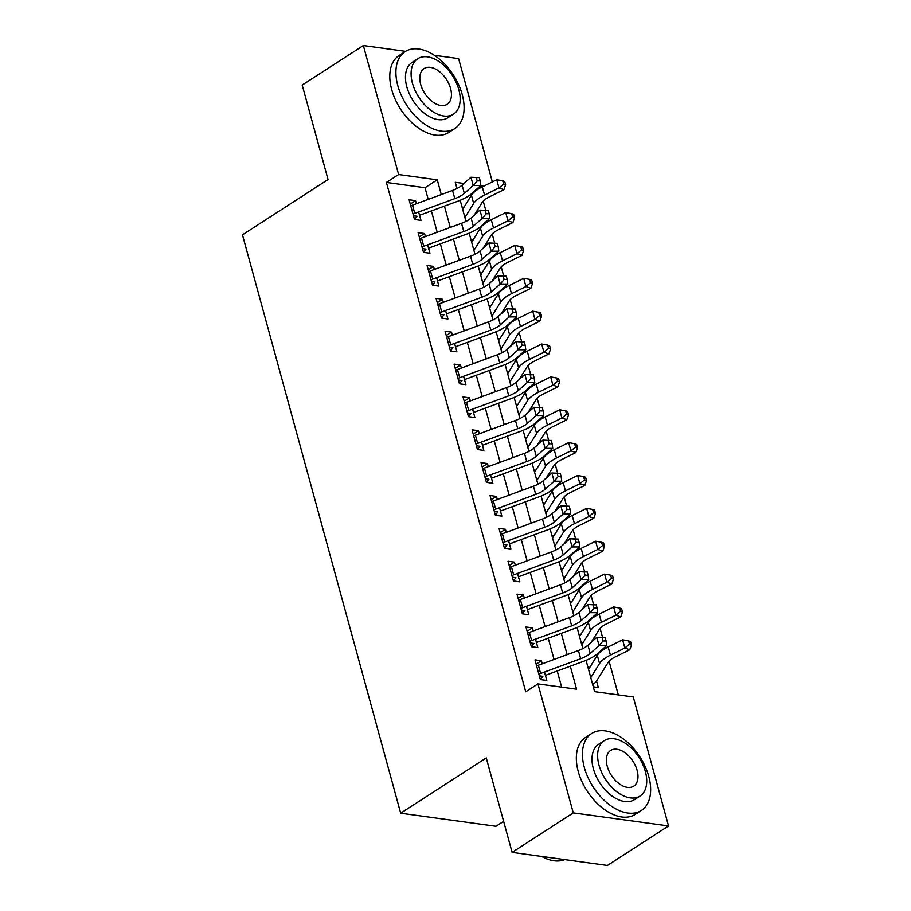 <?xml version="1.0" encoding="UTF-8"?>
<svg xmlns="http://www.w3.org/2000/svg" width="911" height="911" viewBox="0 0 911 911"><rect width="100%" height="100%" fill="white"/><g stroke="black" fill="none" stroke-linecap="round" stroke-linejoin="round"><path stroke-width="1.37" d="M503.624 821.335L495.971 826.277L400.681 813.204L242.463 234.833L328.051 179.535L302.201 85.053L363.341 45.55L405.566 51.346M434.331 55.286L458.62 58.623L492.35 181.904M618.307 694.911L609.083 661.192M605.564 648.325L605.166 646.89M602.547 637.313L600.087 628.328M596.568 615.46L596.181 614.037M593.562 604.448L591.102 595.464M587.584 582.596L587.185 581.172M584.566 571.584L582.106 562.611M578.587 549.732L578.2 548.308M575.581 538.731L573.121 529.746M569.603 516.867L569.204 515.444M566.585 505.867L564.125 496.882M560.607 484.014L560.219 482.579M557.6 473.003L555.141 464.018M551.622 451.15L551.235 449.727M548.604 440.138L546.156 431.154M542.626 418.286L542.239 416.862M539.619 407.274L537.16 398.301M533.641 385.421L533.254 383.998M530.623 374.421L528.175 365.436M524.645 352.557L524.258 351.134M521.639 341.557L519.179 332.572M515.66 319.704L515.273 318.269M512.654 308.692L510.194 299.708M506.664 286.84L506.277 285.416M503.658 275.828L501.198 266.843M497.679 253.975L497.292 252.552M494.673 242.975L492.213 233.99M488.695 221.111L488.296 219.688M485.677 210.111L483.217 201.126M586.058 660.35L594.621 691.665L633.259 696.961L668.537 825.947L573.258 812.874L537.968 683.899L576.595 689.194L570.309 666.203M573.258 812.874L512.119 852.377L607.409 865.45L668.537 825.947M542.25 663.8L541.407 660.737L534.973 659.849L540.371 679.572L546.805 680.449L544.493 672.022M533.265 630.936L532.423 627.873L525.977 626.984L531.375 646.708L537.82 647.584L535.509 639.158M524.269 598.083L523.426 595.008L516.992 594.131L522.39 613.843L528.824 614.731L526.512 606.293M515.284 565.219L514.442 562.144L508.008 561.267L513.394 580.979L519.839 581.867L517.528 573.429M506.288 532.354L505.446 529.291L499.012 528.403L504.409 548.115L510.843 549.003L508.543 540.576M497.304 499.49L496.461 496.427L490.027 495.538L495.413 515.262L501.859 516.138L499.547 507.712M488.307 466.626L487.476 463.562L481.031 462.674L486.428 482.397L492.862 483.274L490.562 474.847M479.323 433.773L478.48 430.698L472.046 429.821L477.432 449.533L483.878 450.421L481.566 441.983M470.327 400.908L469.495 397.834L463.05 396.957L468.448 416.669L474.882 417.557L472.581 409.119M461.342 368.044L460.499 364.981L454.065 364.093L459.451 383.804L465.897 384.693L463.585 376.266M452.346 335.18L451.514 332.116L445.069 331.228L450.467 350.951L456.901 351.828L454.6 343.401M443.361 302.315L442.518 299.252L436.084 298.364L441.482 318.087L447.916 318.964L445.604 310.537M434.365 269.462L433.534 266.388L427.088 265.511L432.486 285.223L438.92 286.111L436.62 277.673M425.38 236.598L424.537 233.523L418.103 232.647L423.501 252.358L429.935 253.247L427.623 244.808M472.171 194.202L471.169 194.066M462.048 207.048L463.938 207.298M471.033 239.9L472.934 240.162M480.029 272.765L481.919 273.027M489.013 305.629L490.904 305.891M498.01 338.493L499.9 338.755M506.994 371.358L508.885 371.608M515.99 404.211L517.881 404.473M524.975 437.075L526.865 437.337M533.971 469.939L535.862 470.201M542.956 502.804L544.846 503.066M551.952 535.668L553.842 535.919M560.937 568.521L562.827 568.783M569.933 601.385L571.823 601.647M578.918 634.25L580.808 634.511M587.914 667.114L589.804 667.376M593.3 686.826L598.311 687.52L596.546 681.052M428.216 199.384L425.027 187.734L386.401 182.439L525.738 691.791L537.968 683.899M561.654 687.145L557.236 671.008M554.07 659.462L548.24 638.144M545.085 626.597L539.255 605.28M536.089 593.733L530.259 572.415M527.105 560.869L521.274 539.563M518.12 528.004L512.289 506.698M509.124 495.151L503.293 473.834M500.139 462.287L494.309 440.97M491.143 429.423L485.312 408.105M482.158 396.558L476.328 375.252M473.162 363.694L467.332 342.388M464.177 330.841L458.347 309.524M455.181 297.977L449.351 276.659M446.196 265.112L440.366 243.795M437.2 232.248L431.37 210.942M416.395 203.734L415.553 200.671L409.107 199.782L414.505 219.505L420.95 220.382L418.639 211.956M512.119 852.377L486.269 757.906L400.681 813.204M386.401 182.439L398.619 174.536L363.341 45.55M441.288 194.578L437.257 179.831L398.619 174.536M567.143 654.645L561.313 633.339M558.158 621.792L552.328 600.474M549.174 588.927L543.343 567.61M540.177 556.063L534.347 534.746M531.193 523.199L525.362 501.893M522.197 490.334L516.366 469.028M513.212 457.481L507.381 436.164M504.216 424.617L498.385 403.3M495.231 391.753L489.401 370.435M486.235 358.888L480.404 337.582M477.25 326.024L471.42 304.718M468.254 293.171L462.424 271.854M459.269 260.307L453.439 238.989M450.273 227.443L444.443 206.125M463.972 183.498L455.284 182.302L456.98 188.52M460.203 200.283L465.976 221.384M469.188 233.148L474.961 254.249M478.184 266.001L483.957 287.113M487.169 298.865L492.942 319.977M496.153 331.729L501.927 352.83M505.149 364.594L510.923 385.695M514.134 397.458L519.908 418.559M523.13 430.311L528.904 451.423M532.115 463.175L537.889 484.288M541.111 496.039L546.885 517.141M550.096 528.904L555.869 550.005M559.092 561.768L564.866 582.869M568.077 594.621L573.85 615.734M577.073 627.485L582.846 648.598M483.661 186.197L480.496 185.764M425.027 187.734L437.257 179.831M410.28 204.064L415.553 200.671M419.276 236.928L424.537 233.523M428.261 269.793L433.534 266.388M437.257 302.657L442.518 299.252M446.242 335.521L451.514 332.116M455.238 368.374L460.499 364.981M464.223 401.239L469.495 397.834M473.219 434.103L478.48 430.698M482.204 466.967L487.476 463.562M491.2 499.832L496.461 496.427M500.185 532.684L505.446 529.291M509.181 565.549L514.442 562.144M518.165 598.413L523.426 595.008M527.15 631.277L532.423 627.873M536.146 664.142L541.407 660.737M416.304 217.08L414.562 219.505M410.77 205.863A12.822 4.714 -15.3 0 1 412.512 205.157L452.562 190.433A18.322 6.73 164.7 0 0 462.105 185.172L470.953 177.258L479.334 177.611L476.282 177.611L477.182 180.902L480.234 180.89L479.334 177.611M413.025 214.074A12.822 4.714 -15.3 0 1 414.756 213.379L454.805 198.655A18.322 6.73 164.7 0 0 464.348 193.383L473.208 185.468L470.953 177.258L476.282 177.611M477.182 180.902L473.208 185.468L480.837 185.457L471.978 193.371A27.478 10.101 -15.3 0 1 457.675 201.263L419.55 215.281M413.48 215.748L417.022 216.237M480.837 185.457L480.234 180.89M474.278 215.178L482.215 202.413A18.322 6.73 -15.3 0 1 489.458 196.833L503.908 189.682L498.989 187.951L484.538 195.091A27.478 10.101 164.7 0 0 473.674 203.46L464.917 217.547M503.635 184.102L505.605 184.796L504.705 181.517L502.735 180.811L503.635 184.102L498.989 187.951L496.746 179.729L482.295 186.88A27.478 10.101 164.7 0 0 471.431 195.25L462.674 209.336M496.746 179.729L502.735 180.811M505.605 184.796L503.908 189.682M462.196 94.482A45.789 27.797 57.1 0 0 405.156 51.608A45.789 27.797 57.1 0 0 397.811 85.645A45.789 27.797 57.1 0 0 454.851 128.531A45.789 27.797 57.1 0 0 462.196 94.482M405.156 51.608L399.041 55.548A45.789 27.797 57.1 0 0 391.696 89.597A45.789 27.797 57.1 0 0 448.747 132.482L454.851 128.531M453.519 114.126L447.893 117.758A32.967 20.008 -122.9 0 1 406.83 86.887A32.967 20.008 -122.9 0 1 412.114 62.369L417.739 58.737A32.967 20.008 57.1 0 0 412.455 83.254A32.967 20.008 57.1 0 0 453.519 114.126A32.967 20.008 57.1 0 0 458.802 89.608A32.967 20.008 57.1 0 0 417.739 58.737M420.688 84.381A21.249 12.891 57.1 0 0 447.164 104.275A21.249 12.891 57.1 0 0 450.569 88.481A21.249 12.891 57.1 0 0 424.093 68.587A21.249 12.891 57.1 0 0 420.688 84.381M648.734 776.366A45.789 27.797 57.1 0 0 591.694 733.492A45.789 27.797 57.1 0 0 584.35 767.54A45.789 27.797 57.1 0 0 641.401 810.414A45.789 27.797 57.1 0 0 648.734 776.366M591.694 733.492L585.579 737.443A45.789 27.797 57.1 0 0 578.246 771.492A45.789 27.797 57.1 0 0 635.286 814.366L641.401 810.414M640.069 796.009L634.443 799.642A32.967 20.008 -122.9 0 1 593.368 768.77A32.967 20.008 -122.9 0 1 598.652 744.264L604.278 740.62A32.967 20.008 57.1 0 0 598.994 765.138A32.967 20.008 57.1 0 0 640.069 796.009A32.967 20.008 57.1 0 0 645.352 771.492A32.967 20.008 57.1 0 0 604.278 740.62M607.238 766.265A21.249 12.891 57.1 0 0 633.703 786.159A21.249 12.891 57.1 0 0 637.108 770.364A21.249 12.891 57.1 0 0 610.643 750.47A21.249 12.891 57.1 0 0 607.238 766.265M541.635 856.431A45.789 27.797 57.1 0 0 564.74 859.597M425.289 249.933L423.547 252.37M419.766 238.716A12.822 4.714 -15.3 0 1 421.497 238.022L461.547 223.297A18.322 6.73 164.7 0 0 471.089 218.036L479.949 210.122L488.319 210.464L485.267 210.475L486.167 213.766L489.218 213.755L488.319 210.464M422.009 246.938A12.822 4.714 -15.3 0 1 423.74 246.243L463.801 231.519A18.322 6.73 164.7 0 0 473.333 226.247L482.192 218.333L479.949 210.122L485.267 210.475M486.167 213.766L482.192 218.333L489.833 218.321L480.974 226.235A27.478 10.101 -15.3 0 1 466.66 234.127L428.534 248.145M422.476 248.612L426.018 249.102M489.833 218.321L489.218 213.755M434.274 282.797L432.543 285.234M428.751 271.58A12.822 4.714 -15.3 0 1 430.482 270.886L470.543 256.162A18.322 6.73 164.7 0 0 480.074 250.901L488.934 242.986L497.315 243.328L494.263 243.339L495.151 246.619L498.215 246.619L497.315 243.328M431.005 279.802A12.822 4.714 -15.3 0 1 432.736 279.108L472.786 264.372A18.322 6.73 164.7 0 0 482.329 259.111L491.188 251.197L488.934 242.986L494.263 243.339M495.151 246.619L491.188 251.197L498.818 251.185L489.959 259.1A27.478 10.101 -15.3 0 1 475.656 266.991L437.531 281.009M431.461 281.476L435.002 281.966M498.818 251.185L498.215 246.619M443.27 315.661L441.528 318.098M437.747 304.445A12.822 4.714 -15.3 0 1 439.478 303.75L479.528 289.026A18.322 6.73 164.7 0 0 489.07 283.754L497.93 275.839L506.3 276.192L503.248 276.204L504.147 279.483L507.199 279.483L506.3 276.192M439.99 312.655A12.822 4.714 -15.3 0 1 441.721 311.961L481.782 297.237A18.322 6.73 164.7 0 0 491.314 291.975L500.173 284.061L497.93 275.839L503.248 276.204M504.147 279.483L500.173 284.061L507.814 284.038L498.955 291.953A27.478 10.101 -15.3 0 1 484.641 299.856L446.515 313.874M440.446 314.341L443.999 314.819M507.814 284.038L507.199 279.483M452.255 348.526L450.524 350.951M446.732 337.309A12.822 4.714 -15.3 0 1 448.463 336.615L488.524 321.879A18.322 6.73 164.7 0 0 498.055 316.618L506.915 308.704L515.296 309.057L512.233 309.057L513.132 312.348L516.195 312.336L515.296 309.057M448.986 345.52A12.822 4.714 -15.3 0 1 450.717 344.825L490.767 330.101A18.322 6.73 164.7 0 0 500.31 324.84L509.169 316.926L506.915 308.704L512.233 309.057M513.132 312.348L509.169 316.926L516.799 316.903L507.939 324.817A27.478 10.101 -15.3 0 1 493.637 332.72L455.511 346.738M449.442 347.205L452.983 347.683M516.799 316.903L516.195 312.336M483.274 248.043L491.2 235.277A18.322 6.73 -15.3 0 1 498.442 229.697L512.904 222.546L507.985 220.804L493.523 227.955A27.478 10.101 164.7 0 0 482.659 236.325L473.914 250.411M512.62 216.966L514.59 217.661L513.69 214.37L511.72 213.675L512.62 216.966L507.985 220.804L505.73 212.593L491.28 219.745A27.478 10.101 164.7 0 0 480.416 228.103L471.67 242.201M505.73 212.593L511.72 213.675M514.59 217.661L512.904 222.546M492.259 280.907L500.196 268.13A18.322 6.73 -15.3 0 1 507.438 262.562L521.889 255.41L516.97 253.668L502.519 260.819A27.478 10.101 164.7 0 0 491.655 269.189L482.898 283.275M521.616 249.83L523.586 250.525L522.686 247.234L520.716 246.539L521.616 249.83L516.97 253.668L514.726 245.458L500.276 252.598A27.478 10.101 164.7 0 0 489.412 260.967L480.655 275.065M514.726 245.458L520.716 246.539M523.586 250.525L521.889 255.41M501.255 313.771L509.181 300.994A18.322 6.73 -15.3 0 1 516.423 295.415L530.874 288.275L525.954 286.532L511.504 293.684A27.478 10.101 164.7 0 0 500.64 302.053L491.894 316.14M530.601 282.683L532.571 283.389L531.671 280.098L529.701 279.404L530.601 282.683L525.954 286.532L523.711 278.322L509.26 285.462A27.478 10.101 164.7 0 0 498.397 293.832L489.64 307.918M523.711 278.322L529.701 279.404M532.571 283.389L530.874 288.275M510.24 346.624L518.177 333.859A18.322 6.73 -15.3 0 1 525.419 328.279L539.87 321.127L534.951 319.397L520.5 326.537A27.478 10.101 164.7 0 0 509.636 334.906L500.879 349.004M539.597 315.548L541.567 316.242L540.667 312.963L538.697 312.268L539.597 315.548L534.951 319.397L532.707 311.175L518.245 318.326A27.478 10.101 164.7 0 0 507.381 326.696L498.636 340.782M532.707 311.175L538.697 312.268M541.567 316.242L539.87 321.127M461.251 381.39L459.508 383.816M455.728 370.173A12.822 4.714 -15.3 0 1 457.459 369.467L497.508 354.743A18.322 6.73 164.7 0 0 507.051 349.482L515.911 341.568L524.28 341.921L521.229 341.921L522.128 345.212L525.18 345.201L524.28 341.921M457.971 378.384A12.822 4.714 -15.3 0 1 459.702 377.689L499.763 362.965A18.322 6.73 164.7 0 0 509.295 357.693L518.154 349.778L515.911 341.568L521.229 341.921M522.128 345.212L518.154 349.778L525.795 349.767L516.936 357.681A27.478 10.101 -15.3 0 1 502.621 365.573L464.496 379.591M458.427 380.058L461.979 380.547M525.795 349.767L525.18 345.201M519.236 379.488L527.162 366.723A18.322 6.73 -15.3 0 1 534.404 361.143L548.855 353.992L543.935 352.261L529.485 359.401A27.478 10.101 164.7 0 0 518.621 367.771L509.875 381.857M548.581 348.412L550.551 349.107L549.652 345.827L547.682 345.121L548.581 348.412L543.935 352.261L541.692 344.039L527.241 351.19A27.478 10.101 164.7 0 0 516.378 359.56L507.621 373.647M541.692 344.039L547.682 345.121M550.551 349.107L548.855 353.992M470.235 414.243L468.493 416.68M464.712 403.026A12.822 4.714 -15.3 0 1 466.443 402.332L506.505 387.608A18.322 6.73 164.7 0 0 516.036 382.347L524.895 374.432L533.277 374.774L530.213 374.785L531.113 378.076L534.176 378.065L533.277 374.774M466.967 411.248A12.822 4.714 -15.3 0 1 468.698 410.554L508.748 395.829A18.322 6.73 164.7 0 0 518.291 390.557L527.15 382.643L524.895 374.432L530.213 374.785M531.113 378.076L527.15 382.643L534.78 382.631L525.92 390.546A27.478 10.101 -15.3 0 1 511.618 398.437L473.492 412.455M467.423 412.922L470.964 413.412M534.78 382.631L534.176 378.065M528.221 412.353L536.158 399.587A18.322 6.73 -15.3 0 1 543.4 394.007L557.851 386.856L552.931 385.114L538.481 392.265A27.478 10.101 164.7 0 0 527.617 400.635L518.86 414.721M557.578 381.276L559.548 381.971L558.648 378.68L556.678 377.985L557.578 381.276L552.931 385.114L550.677 376.903L536.226 384.055A27.478 10.101 164.7 0 0 525.362 392.413L516.617 406.511M550.677 376.903L556.678 377.985M559.548 381.971L557.851 386.856M479.232 447.107L477.489 449.544M473.709 435.891A12.822 4.714 -15.3 0 1 475.44 435.196L515.489 420.472A18.322 6.73 164.7 0 0 525.032 415.211L533.892 407.297L542.261 407.638L539.21 407.65L540.109 410.929L543.161 410.929L542.261 407.638M475.952 444.112A12.822 4.714 -15.3 0 1 477.683 443.406L517.744 428.682A18.322 6.73 164.7 0 0 527.275 423.421L536.135 415.507L533.892 407.297L539.21 407.65M540.109 410.929L536.135 415.507L543.776 415.496L534.916 423.41A27.478 10.101 -15.3 0 1 520.602 431.302L482.477 445.32M476.407 445.786L479.96 446.276M543.776 415.496L543.161 410.929M537.217 445.217L545.142 432.44A18.322 6.73 -15.3 0 1 552.385 426.872L566.836 419.72L561.916 417.978L547.465 425.13A27.478 10.101 164.7 0 0 536.602 433.499L527.856 447.586M566.562 414.141L568.532 414.835L567.633 411.544L565.663 410.85L566.562 414.141L561.916 417.978L559.673 409.768L545.222 416.908A27.478 10.101 164.7 0 0 534.358 425.278L525.601 439.375M559.673 409.768L565.663 410.85M568.532 414.835L566.836 419.72M488.216 479.972L486.474 482.409M482.693 468.755A12.822 4.714 -15.3 0 1 484.424 468.06L524.485 453.336A18.322 6.73 164.7 0 0 534.017 448.064L542.876 440.15L551.257 440.503L548.194 440.514L549.094 443.794L552.157 443.794L551.257 440.503M484.937 476.965A12.822 4.714 -15.3 0 1 486.679 476.271L526.729 461.547A18.322 6.73 164.7 0 0 536.272 456.286L545.12 448.371L542.876 440.15L548.194 440.514M549.094 443.794L545.12 448.371L552.761 448.349L543.901 456.263A27.478 10.101 -15.3 0 1 529.598 464.166L491.473 478.184M485.404 478.651L488.945 479.129M552.761 448.349L552.157 443.794M546.201 478.081L554.139 465.305A18.322 6.73 -15.3 0 1 561.381 459.725L575.832 452.585L570.912 450.843L556.462 457.994A27.478 10.101 164.7 0 0 545.598 466.352L536.841 480.45M575.558 446.994L577.517 447.7L576.629 444.409L574.659 443.714L575.558 446.994L570.912 450.843L568.658 442.632L554.207 449.772A27.478 10.101 164.7 0 0 543.343 458.142L534.598 472.228M568.658 442.632L574.659 443.714M577.517 447.7L575.832 452.585M497.212 512.836L495.47 515.262M491.689 501.619A12.822 4.714 -15.3 0 1 493.42 500.925L533.47 486.189A18.322 6.73 164.7 0 0 543.013 480.928L551.872 473.014L560.242 473.367L557.19 473.367L558.09 476.658L561.142 476.647L560.242 473.367M493.933 509.83A12.822 4.714 -15.3 0 1 495.664 509.135L535.714 494.411A18.322 6.73 164.7 0 0 545.256 489.15L554.116 481.236L551.872 473.014L557.19 473.367M558.09 476.658L554.116 481.236L561.745 481.213L552.897 489.127A27.478 10.101 -15.3 0 1 538.583 497.03L500.458 511.037M494.388 511.515L497.93 511.993M561.745 481.213L561.142 476.647M506.197 545.7L504.455 548.126M500.674 534.484A12.822 4.714 -15.3 0 1 502.405 533.778L542.466 519.054A18.322 6.73 164.7 0 0 551.998 513.793L560.857 505.878L569.227 506.231L566.175 506.231L567.075 509.522L570.127 509.511L569.227 506.231M502.918 542.694A12.822 4.714 -15.3 0 1 504.66 541.999L544.71 527.275A18.322 6.73 164.7 0 0 554.252 522.003L563.1 514.089L560.857 505.878L566.175 506.231M567.075 509.522L563.1 514.089L570.741 514.077L561.882 521.992A27.478 10.101 -15.3 0 1 547.579 529.883L509.454 543.901M503.384 544.368L506.926 544.858M570.741 514.077L570.127 509.511M515.193 578.553L513.451 580.99M509.67 567.337A12.822 4.714 -15.3 0 1 511.401 566.642L551.451 551.918A18.322 6.73 164.7 0 0 560.994 546.657L569.842 538.743L578.223 539.084L575.171 539.096L576.071 542.387L579.123 542.375L578.223 539.084M511.914 575.558A12.822 4.714 -15.3 0 1 513.645 574.864L553.694 560.14A18.322 6.73 164.7 0 0 563.237 554.867L572.097 546.953L569.842 538.743L575.171 539.096M576.071 542.387L572.097 546.953L579.726 546.942L570.878 554.856A27.478 10.101 -15.3 0 1 556.564 562.747L518.439 576.765M512.369 577.232L515.911 577.722M579.726 546.942L579.123 542.375M524.178 611.418L522.436 613.855M518.655 600.201A12.822 4.714 -15.3 0 1 520.386 599.506L560.436 584.782A18.322 6.73 164.7 0 0 569.979 579.521L578.838 571.607L587.208 571.949L584.156 571.96L585.056 575.24L588.107 575.24L587.208 571.949M520.898 608.423A12.822 4.714 -15.3 0 1 522.641 607.717L562.691 592.993A18.322 6.73 164.7 0 0 572.222 587.732L581.081 579.817L578.838 571.607L584.156 571.96M585.056 575.24L581.081 579.817L588.722 579.806L579.863 587.72A27.478 10.101 -15.3 0 1 565.56 595.612L527.435 609.63M521.365 610.097L524.907 610.586M588.722 579.806L588.107 575.24M533.174 644.282L531.432 646.708M527.64 633.065A12.822 4.714 -15.3 0 1 529.382 632.371L569.432 617.647A18.322 6.73 164.7 0 0 578.975 612.374L587.823 604.46L596.204 604.813L593.152 604.824L594.052 608.104L597.104 608.104L596.204 604.813M529.895 641.276A12.822 4.714 -15.3 0 1 531.625 640.581L571.675 625.857A18.322 6.73 164.7 0 0 581.218 620.596L590.077 612.682L587.823 604.46L593.152 604.824M594.052 608.104L590.077 612.682L597.707 612.659L588.848 620.573A27.478 10.101 -15.3 0 1 574.545 628.476L536.42 642.494M530.35 642.961L533.892 643.439M597.707 612.659L597.104 608.104M555.198 510.934L563.123 498.169A18.322 6.73 -15.3 0 1 570.366 492.589L584.816 485.438L579.897 483.707L565.446 490.847A27.478 10.101 164.7 0 0 554.583 499.217L545.837 513.314M584.543 479.858L586.513 480.552L585.614 477.273L583.644 476.578L584.543 479.858L579.897 483.707L577.654 475.485L563.203 482.636A27.478 10.101 164.7 0 0 552.339 491.006L543.582 505.093M577.654 475.485L583.644 476.578M586.513 480.552L584.816 485.438M564.182 543.799L572.119 531.033A18.322 6.73 -15.3 0 1 579.362 525.453L593.813 518.302L588.893 516.571L574.442 523.711A27.478 10.101 164.7 0 0 563.579 532.081L554.822 546.167M593.539 512.722L595.498 513.417L594.598 510.137L592.64 509.431L593.539 512.722L588.893 516.571L586.638 508.349L572.188 515.501A27.478 10.101 164.7 0 0 561.324 523.871L552.578 537.957M586.638 508.349L592.64 509.431M595.498 513.417L593.813 518.302M573.178 576.663L581.104 563.898A18.322 6.73 -15.3 0 1 588.347 558.318L602.797 551.166L597.878 549.424L583.427 556.575A27.478 10.101 164.7 0 0 572.563 564.945L563.818 579.032M602.524 545.587L604.494 546.281L603.594 542.99L601.624 542.296L602.524 545.587L597.878 549.424L595.635 541.214L581.184 548.365A27.478 10.101 164.7 0 0 570.32 556.723L561.563 570.821M595.635 541.214L601.624 542.296M604.494 546.281L602.797 551.166M582.163 609.527L590.1 596.751A18.322 6.73 -15.3 0 1 597.331 591.171L611.793 584.031L606.874 582.288L592.423 589.44A27.478 10.101 164.7 0 0 581.56 597.81L572.803 611.896M611.52 578.451L613.479 579.145L612.579 575.854L610.621 575.16L611.52 578.451L606.874 582.288L604.619 574.078L590.169 581.218A27.478 10.101 164.7 0 0 579.305 589.588L570.559 603.686M604.619 574.078L610.621 575.16M613.479 579.145L611.793 584.031M591.148 642.392L599.085 629.615A18.322 6.73 -15.3 0 1 606.327 624.035L620.778 616.895L615.859 615.153L601.408 622.304A27.478 10.101 164.7 0 0 590.544 630.663L581.799 644.76M620.505 611.304L622.475 611.998L621.575 608.719L619.605 608.024L620.505 611.304L615.859 615.153L613.615 606.942L599.165 614.082A27.478 10.101 164.7 0 0 588.301 622.452L579.544 636.538M613.615 606.942L619.605 608.024M622.475 611.998L620.778 616.895M542.159 677.146L540.417 679.572M536.636 665.93A12.822 4.714 -15.3 0 1 538.367 665.235L578.417 650.5A18.322 6.73 164.7 0 0 587.959 645.239L596.819 637.324L605.189 637.677L602.137 637.677L603.036 640.968L606.088 640.957L605.189 637.677M538.879 674.14A12.822 4.714 -15.3 0 1 540.61 673.445L580.671 658.721A18.322 6.73 164.7 0 0 590.203 653.46L599.062 645.546L596.819 637.324L602.137 637.677M603.036 640.968L599.062 645.546L606.703 645.523L597.844 653.438A27.478 10.101 -15.3 0 1 583.53 661.34L545.416 675.347M539.346 675.814L542.888 676.304M606.703 645.523L606.088 640.957M592.275 683.079L594.245 683.352L592.879 685.3M594.245 683.352A12.822 4.714 164.7 0 0 596.5 681.109L608.07 662.479A18.322 6.73 -15.3 0 1 615.312 656.899L629.774 649.748L624.855 648.017L610.393 655.157A27.478 10.101 164.7 0 0 599.54 663.527L590.783 677.625M629.49 644.168L631.46 644.863L630.56 641.583L628.601 640.888L629.49 644.168L624.855 648.017L622.6 639.795L608.149 646.947A27.478 10.101 164.7 0 0 597.286 655.316L588.54 669.403M622.6 639.795L628.601 640.888M631.46 644.863L629.774 649.748M452.562 190.433L454.805 198.655M462.105 185.172L464.348 193.383M412.512 205.157L414.756 213.379M484.538 195.091L482.295 186.88M473.674 203.46L471.431 195.25M461.547 223.297L463.801 231.519M471.089 218.036L473.333 226.247M421.497 238.022L423.74 246.243M470.543 256.162L472.786 264.372M480.074 250.901L482.329 259.111M430.482 270.886L432.736 279.108M479.528 289.026L481.782 297.237M489.07 283.754L491.314 291.975M439.478 303.75L441.721 311.961M488.524 321.879L490.767 330.101M498.055 316.618L500.31 324.84M448.463 336.615L450.717 344.825M493.523 227.955L491.28 219.745M482.659 236.325L480.416 228.103M502.519 260.819L500.276 252.598M491.655 269.189L489.412 260.967M511.504 293.684L509.26 285.462M500.64 302.053L498.397 293.832M520.5 326.537L518.245 318.326M509.636 334.906L507.381 326.696M497.508 354.743L499.763 362.965M507.051 349.482L509.295 357.693M457.459 369.467L459.702 377.689M529.485 359.401L527.241 351.19M518.621 367.771L516.378 359.56M506.505 387.608L508.748 395.829M516.036 382.347L518.291 390.557M466.443 402.332L468.698 410.554M538.481 392.265L536.226 384.055M527.617 400.635L525.362 392.413M515.489 420.472L517.744 428.682M525.032 415.211L527.275 423.421M475.44 435.196L477.683 443.406M547.465 425.13L545.222 416.908M536.602 433.499L534.358 425.278M524.485 453.336L526.729 461.547M534.017 448.064L536.272 456.286M484.424 468.06L486.679 476.271M556.462 457.994L554.207 449.772M545.598 466.352L543.343 458.142M533.47 486.189L535.714 494.411M543.013 480.928L545.256 489.15M493.42 500.925L495.664 509.135M542.466 519.054L544.71 527.275M551.998 513.793L554.252 522.003M502.405 533.778L504.66 541.999M551.451 551.918L553.694 560.14M560.994 546.657L563.237 554.867M511.401 566.642L513.645 574.864M560.436 584.782L562.691 592.993M569.979 579.521L572.222 587.732M520.386 599.506L522.641 607.717M569.432 617.647L571.675 625.857M578.975 612.374L581.218 620.596M529.382 632.371L531.625 640.581M565.446 490.847L563.203 482.636M554.583 499.217L552.339 491.006M574.442 523.711L572.188 515.501M563.579 532.081L561.324 523.871M583.427 556.575L581.184 548.365M572.563 564.945L570.32 556.723M592.423 589.44L590.169 581.218M581.56 597.81L579.305 589.588M601.408 622.304L599.165 614.082M590.544 630.663L588.301 622.452M578.417 650.5L580.671 658.721M587.959 645.239L590.203 653.46M538.367 665.235L540.61 673.445M610.393 655.157L608.149 646.947M599.54 663.527L597.286 655.316"/></g></svg>
